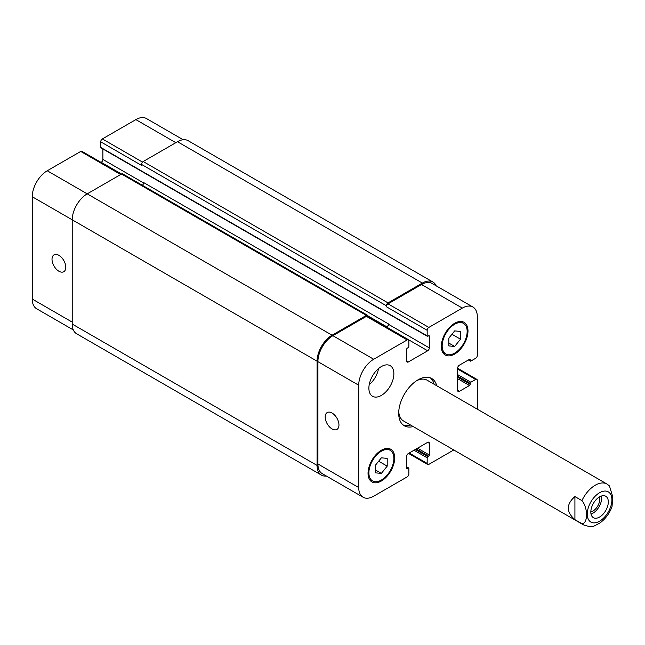 <?xml version="1.0" encoding="UTF-8"?>
<svg xmlns="http://www.w3.org/2000/svg" width="645" height="645" viewBox="0 0 645 645"><rect width="100%" height="100%" fill="white"/><g stroke="black" fill="none" stroke-linecap="round" stroke-linejoin="round"><path stroke-width="0.97" d="M591.03 514.065A12.368 7.143 120 0 0 601.454 496.013M590.828 511.896A9.739 5.62 120 0 0 599.794 499.141A9.739 5.62 120 0 0 599.471 496.924M590.828 512.009A12.368 7.143 -60 0 1 596.23 499.569A12.368 7.143 -60 0 1 605.76 496.255A12.368 7.143 -60 0 1 605.76 510.534A12.368 7.143 -60 0 1 593.392 517.669A12.368 7.143 -60 0 1 590.828 512.009M574.921 496.577L581.919 500.617C588.079 507.671 588.079 523.756 581.919 523.692L574.921 519.652L574.921 496.577C566.125 504.269 566.125 511.961 574.921 519.652M581.919 523.692A23.559 13.601 120 0 0 583.467 524.861C588.974 526.828 592.9 527.021 595.254 525.449L599.616 523.184C605.316 519.169 609.461 513.605 612.041 506.502L612.75 496.771L609.461 485.927L607.018 484.064A23.559 13.601 120 0 0 595.246 485.225A23.559 13.601 120 0 0 581.919 500.617M430.279 377.817A27.324 15.778 -60 0 1 434.053 384.202M410.494 424.999A27.324 15.778 -60 0 1 403.085 424.926M413.163 426.538A27.324 15.778 -60 0 1 404.351 425.805A27.324 15.778 -60 0 1 400.166 403.907A27.324 15.778 -60 0 1 418.016 379.832A27.324 15.778 -60 0 1 431.682 378.478A27.324 15.778 -60 0 1 436.721 385.734M416.638 380.687A23.559 13.601 -60 0 1 427.127 380.203L607.018 484.064M583.467 524.861L403.577 421A23.559 13.601 -60 0 1 398.747 411.671M332.07 428.941A9.739 5.62 60 0 1 325.709 420.363A9.739 5.62 60 0 1 327.2 412.558A9.739 5.62 60 0 1 336.94 418.178A9.739 5.62 60 0 1 336.94 429.425A9.739 5.62 60 0 1 332.07 428.941M58.897 271.231A9.739 5.62 60 0 1 52.535 262.644A9.739 5.62 60 0 1 54.035 254.848A9.739 5.62 60 0 1 63.766 260.467A9.739 5.62 60 0 1 63.766 271.714A9.739 5.62 60 0 1 58.897 271.231M121.389 174.118L81.899 151.317A2.354 1.363 120 0 0 80.722 151.438L47.238 170.764A21.204 12.239 120 0 0 32.25 196.733L32.25 299.054A21.204 12.239 120 0 0 36.644 308.753L73.328 329.942M102.877 148.963L102.877 159.42A2.354 1.363 -60 0 1 101.209 162.298L101.063 162.387M183.148 139.739L146.455 118.551A21.204 12.239 120 0 0 135.853 119.607L102.378 138.933A2.354 1.363 120 0 0 100.709 141.819L100.709 147.399A0.943 0.54 120 0 0 100.902 147.826L427.377 336.311A0.943 0.54 120 0 0 427.845 336.263L428.675 335.787A0.943 0.54 -60 0 1 429.344 336.174L429.344 347.905A2.354 1.363 -60 0 1 427.675 350.791L408.358 361.942A2.354 1.363 -60 0 1 407.18 362.063A2.354 1.363 -60 0 1 406.689 360.982L406.689 349.251A0.943 0.54 -60 0 1 407.358 348.098L408.188 347.615A0.943 0.54 120 0 0 408.857 346.462L408.857 340.882A2.354 1.363 120 0 0 408.366 339.802A2.354 1.363 120 0 0 407.189 339.923L373.713 359.249A21.204 12.239 120 0 0 358.717 385.218L358.717 487.539A21.204 12.239 120 0 0 363.111 497.239A21.204 12.239 120 0 0 373.713 496.19L407.189 476.865A2.354 1.363 120 0 0 408.857 473.978L408.857 468.399A0.943 0.54 120 0 0 408.188 468.012L407.358 468.496A0.943 0.54 -60 0 1 406.689 468.109L406.689 456.378A2.354 1.363 -60 0 1 408.358 453.491L427.675 442.341A2.354 1.363 -60 0 1 428.852 442.22A2.354 1.363 -60 0 1 429.344 443.3L429.344 455.031A0.943 0.54 -60 0 1 428.675 456.184L427.845 456.668A0.943 0.54 120 0 0 427.175 457.821L427.175 463.4A2.354 1.363 120 0 0 427.667 464.481A2.354 1.363 120 0 0 428.844 464.36L453.757 449.976M369.206 384.751A17.665 10.199 120 0 0 378.55 368.561M368.884 388.193A17.665 10.199 -60 0 1 376.591 370.415A17.665 10.199 -60 0 1 390.209 365.683A17.665 10.199 -60 0 1 390.209 386.081A17.665 10.199 -60 0 1 372.536 396.28A17.665 10.199 -60 0 1 368.884 388.193M448.831 338.149L454.66 330.901L460.49 331.417L460.49 339.189L454.66 346.446L448.831 345.922L448.831 338.149M454.66 346.446L448.831 343.075M460.49 339.189L451.96 334.263M375.543 465.093L381.372 457.837L387.202 458.361L387.202 466.133L381.372 473.382L375.543 472.866L375.543 465.093M381.372 473.382L375.543 470.02M387.202 466.133L378.663 461.207M442.172 345.881A17.665 10.199 120 0 0 445.824 353.968A17.665 10.199 120 0 0 463.497 343.769A17.665 10.199 120 0 0 463.497 323.371A17.665 10.199 120 0 0 449.879 328.103A17.665 10.199 120 0 0 442.172 345.881M441.333 346.365A18.842 10.876 -60 0 1 449.565 327.402A18.842 10.876 -60 0 1 464.086 322.347A18.842 10.876 -60 0 1 464.086 344.108A18.842 10.876 -60 0 1 445.235 354.992A18.842 10.876 -60 0 1 441.333 346.365M368.884 472.825A17.665 10.199 120 0 0 372.536 480.912A17.665 10.199 120 0 0 390.209 470.713A17.665 10.199 120 0 0 390.209 450.315A17.665 10.199 120 0 0 376.591 455.048A17.665 10.199 120 0 0 368.884 472.825M368.045 473.301A18.842 10.876 -60 0 1 376.277 454.338A18.842 10.876 -60 0 1 390.797 449.291A18.842 10.876 -60 0 1 390.797 471.052A18.842 10.876 -60 0 1 371.947 481.928A18.842 10.876 -60 0 1 368.045 473.301M477.316 409.172L477.316 380.405A2.354 1.363 120 0 0 476.824 379.333A2.354 1.363 120 0 0 475.647 379.445L470.818 382.235A0.943 0.54 120 0 0 470.149 383.388L470.149 384.347A0.943 0.54 -60 0 1 469.487 385.5L459.329 391.37A2.354 1.363 -60 0 1 458.144 391.491A2.354 1.363 -60 0 1 457.66 390.41L457.66 368.101A2.354 1.363 -60 0 1 459.329 365.215L469.487 359.346A0.943 0.54 -60 0 1 470.149 359.733L470.149 360.692A0.943 0.54 120 0 0 470.818 361.079L475.647 358.289A2.354 1.363 120 0 0 477.316 355.403L477.316 316.743A21.204 12.239 120 0 0 472.922 307.036A21.204 12.239 120 0 0 462.32 308.092L428.844 327.418A2.354 1.363 120 0 0 427.175 330.305L427.175 335.884A0.943 0.54 120 0 0 427.377 336.311M363.111 497.239L322.298 473.68A21.204 12.239 -60 0 1 317.912 463.973L317.912 361.651A21.204 12.239 -60 0 1 332.901 335.69L366.384 316.356A2.354 1.363 -60 0 1 367.561 316.244L408.366 339.802M386.371 305.778A2.354 1.363 -60 0 1 388.032 302.9L422.346 283.082A21.204 12.239 -60 0 1 432.948 282.034L188.098 140.674A21.204 12.239 120 0 0 177.496 141.723L143.182 161.532A2.354 1.363 120 0 0 141.521 164.419L386.371 305.778L386.371 306.746A2.354 1.363 -60 0 1 388.032 303.86L421.516 284.526A21.204 12.239 -60 0 1 432.118 283.478L472.922 307.036M386.726 327.305L386.871 327.225A2.354 1.363 120 0 0 388.532 324.338L388.532 323.959A2.354 1.363 120 0 1 386.871 326.846L386.395 327.12M326.418 476.058A21.204 12.239 -60 0 1 321.468 475.123A21.204 12.239 -60 0 1 317.074 465.416L317.074 361.176A21.204 12.239 -60 0 1 332.07 335.207L366.384 315.397A2.354 1.363 -60 0 1 367.561 315.284A2.354 1.363 -60 0 1 368.045 316.356L368.045 316.526M432.948 282.034A21.204 12.239 -60 0 1 436.23 285.856M367.561 315.284L122.703 173.916A2.354 1.363 120 0 0 121.526 174.037L87.22 193.847A21.204 12.239 120 0 0 72.224 219.808L72.224 324.056A21.204 12.239 120 0 0 76.618 333.763L321.468 475.123M388.532 323.959L143.682 182.591A2.354 1.363 -60 0 1 142.343 185.252M141.521 164.419L141.521 165.378L100.709 141.819M599.576 492.732A17.431 10.062 120 0 0 588.901 520.241A17.431 10.062 120 0 0 610.251 507.913A17.431 10.062 120 0 0 599.576 492.732M317.912 463.973L358.717 487.539M427.675 442.341L429.344 443.3M409.188 453.016L427.175 463.4M457.66 369.061L475.647 379.445M457.66 390.41L459.329 391.37M421.516 284.526L462.32 308.092M388.032 303.86L428.844 327.418M386.371 306.746L427.175 330.305M386.871 327.225L427.675 350.791M388.532 324.338L429.344 347.905M406.689 360.982L408.358 361.942M366.384 316.356L407.189 339.923M332.901 335.69L373.713 359.249M317.912 361.651L358.717 385.218M72.224 322.129L32.25 299.054M175.827 142.682L135.853 119.607M142.497 162.097L102.378 138.933M143.658 182.962L102.877 159.42M366.384 315.397L101.209 162.298M120.696 174.513L80.722 151.438M332.07 335.207L47.238 170.764M317.074 361.176L32.25 196.733M368.005 315.953L386.871 326.846M428.675 335.787L429.344 336.174M100.709 147.399L427.175 335.884M143.182 161.532L388.032 302.9M177.496 141.723L422.346 283.082M468.649 359.829L470.149 360.692M469.487 359.346L470.149 359.733M457.66 378.68L469.487 385.5M457.66 377.14L470.149 384.347M457.66 376.18L470.149 383.388M457.66 374.64L470.818 382.235M414.017 450.226L427.175 457.821M415.348 449.452L427.845 456.668M416.186 448.976L428.675 456.184M417.517 448.202L429.344 455.031M406.689 468.109L407.358 468.496M406.689 467.149L408.188 468.012M72.224 324.056L317.074 465.416M463.497 323.371L460.216 321.476M445.824 353.968L442.551 352.081M390.209 450.315L386.927 448.42M372.536 480.912L369.262 479.017M427.667 464.481L408.503 453.411M476.824 379.333L457.66 368.263M468.375 359.991L470.35 361.127M406.689 466.835L408.664 467.972"/></g></svg>
